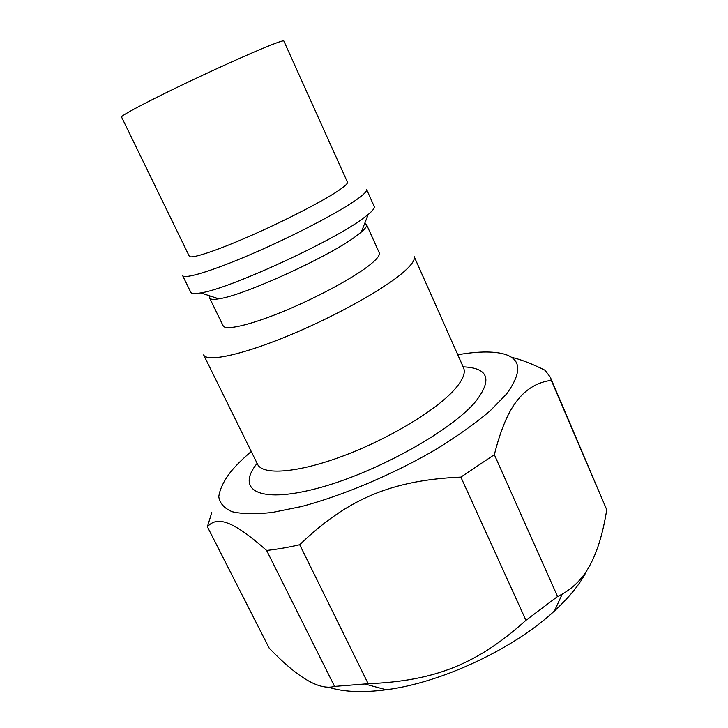 <?xml version="1.0" encoding="UTF-8"?>
<svg xmlns="http://www.w3.org/2000/svg" width="728" height="728" viewBox="0 0 728 728"><rect width="100%" height="100%" fill="white"/><g stroke="black" fill="none" stroke-linecap="round" stroke-linejoin="round"><path stroke-width="1.09" d="M550.286 377.159L606.733 509.746C602.966 533.26 597.333 551.824 589.826 565.428C583.246 577.786 574.028 587.36 562.18 594.157L557.566 596.514L494.348 454.691C500.8 429.147 508.554 410.92 517.617 400C526.599 388.67 537.819 382.118 551.296 380.353L550.286 377.159L545.054 370.279C531.968 363.736 520.702 359.395 511.265 357.266M207.38 526.744C217.217 515.952 232.168 520.101 266.621 550.441L334.571 686.404C319.528 690.635 297.725 677.877 269.178 648.12L207.38 526.744L211.784 512.585M299.709 544.726C346.901 499.235 391.373 480.152 460.87 477.104L525.935 620.311C477.077 664.309 434.507 681.035 368.177 683.719L299.709 544.726C287.687 547.474 276.658 549.376 266.621 550.441M585.266 573.7C578.705 585.658 568.45 598.061 554.481 610.919C513.923 648.794 441.223 682.846 386.159 689.771C362.589 692.838 343.434 692 328.71 687.268M557.566 596.514L525.935 620.311M368.177 683.719L334.571 686.404M551.296 380.353L606.733 509.746M494.348 454.691L460.87 477.104M336.19 192.119C319.028 203.221 281.336 222.422 247.757 237C214.114 251.633 190.436 259.195 189.289 256.238L121.54 117.008C120.684 115.87 142.952 103.886 176.895 87.478C210.774 71.107 250.414 53.217 269.724 45.527C278.824 41.905 283.52 40.386 283.829 40.977L347.429 182.155C348.011 183.556 344.271 186.878 336.19 192.119M354.227 201.283C334.789 214.469 290.818 237.164 251.369 254.136C211.857 271.153 184.129 279.461 182.61 275.575L190.8 292.319C191.519 293.784 194.849 293.976 200.801 292.902C228.456 289.025 331.094 242.16 362.226 219.019L368.222 214.469C372.863 210.592 374.847 207.908 374.174 206.415L366.566 189.407C367.34 191.2 363.236 195.159 354.227 201.283M364.701 223.414L366.53 224.57C367.176 225.999 365.429 228.501 361.297 232.068L356.129 236.1C329.375 256.493 243.252 295.741 218.755 298.835C213.368 299.727 210.328 299.472 209.637 298.061L209.928 295.914M366.53 224.57L379.215 252.716C380.234 255.073 376.949 259.259 369.36 265.274C353.235 278.005 316.498 297.816 283.074 311.539C249.595 325.307 225.271 330.749 223.15 325.826L209.637 298.061M402.193 273.237C381.554 290.681 331.677 318.145 285.767 336.8C239.794 355.537 206.716 362.125 203.64 354.918L257.539 464.227C262.581 475.393 296.997 473.155 342.551 456.183C388.042 439.312 435.854 410.537 454.363 389.726C462.771 380.234 465.82 372.9 463.536 367.731L414.05 256.347C415.515 259.65 411.566 265.283 402.193 273.237M457.776 354.764C468.614 352.862 478.323 351.942 486.877 351.997C519.819 352.452 526.371 366.475 506.542 394.048L489.971 411.002C475.502 423.214 458.067 435.672 437.674 448.375C395.013 473.564 343.616 495.413 301.265 506.579L272.436 512.439C255.692 514.296 242.297 514.068 232.232 511.739C224.242 508.326 219.765 503.33 218.782 496.751C219.701 489.453 223.614 481.235 230.503 472.09C235.945 465.483 242.861 458.613 251.26 451.506M463.144 366.848C488.406 367.922 492.619 379.425 475.766 401.374C451.251 431.122 374.055 473.819 315.906 488.715C257.576 503.922 235.99 489.425 257.111 463.363M554.481 610.919L562.18 594.157M386.159 689.771L365.347 684.138M361.297 232.068L368.222 214.469M218.755 298.835L200.801 292.902"/></g></svg>
